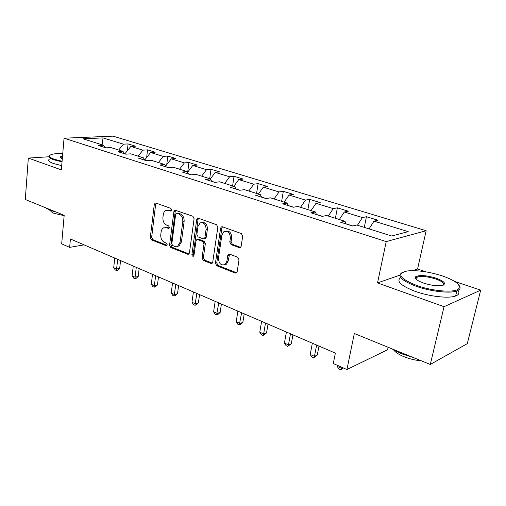 <?xml version="1.0" encoding="UTF-8"?>
<svg xmlns="http://www.w3.org/2000/svg" width="506" height="506" viewBox="0 0 506 506"><rect width="100%" height="100%" fill="white"/><g stroke="black" fill="none" stroke-linecap="round" stroke-linejoin="round"><path stroke-width="0.76" d="M171.66 210.066L170.826 208.39L155.905 203.064L155.203 203.058L154.298 204.437L150.295 237.529L151.433 239.882L166.076 245.682L166.702 245.657L167.22 244.784L166.404 243.108L164.482 242.349C161.825 240.932 160.592 238.389 160.769 234.727L161.117 231.963C161.414 229.92 162.274 228.535 163.691 227.808L166.335 227.738L168.859 228.453L169.428 227.542L168.606 225.859L166.664 225.132C163.982 223.753 162.736 221.204 162.919 217.498L163.274 214.696C163.602 212.514 164.539 211.065 166.082 210.357L168.536 210.332L171.041 211.027L171.66 210.066M239.199 247.63L240.458 247.459L241.134 246.245L242.709 236.157L241.381 233.563L222.444 226.808L221.375 226.897L220.578 228.219L215.436 263.202L216.695 265.732L235.252 273.082L236.587 272.873L237.156 271.766L239.022 259.806L237.712 257.219L229.623 254.145L228.402 254.297L227.738 255.492L226.852 261.387L225.176 264.493C221.071 265.827 218.839 263.708 218.472 258.136L221.887 235.062L223.949 231.596C227.978 230.609 230.116 232.792 230.363 238.155L229.775 242.058L231.071 244.619L239.199 247.63L240.508 247.345L232.387 244.335L231.071 244.619M48.962 156.771L28.317 158.074L25.3 199.503L64.18 215.335L61.675 243.86L69.651 247.377L70.416 238.984L335.364 353.125L333.296 363.517L346.926 369.519L387.59 349.754L388.134 347.28M399.829 275.169L377.527 282.917L444.047 306.699L430.296 364.459L354.32 333.511L346.926 369.519M377.527 282.917L386.223 241.59L64.053 138.208L113.002 136.146L426.16 230.723L386.223 241.59M28.317 158.074L61.352 169.889L64.053 138.208M194.095 218.712L192.868 216.252L174.798 210.104L173.912 211.47L169.58 245.132L170.75 247.535L187.701 254.246L188.719 254.17L189.421 252.949L194.095 218.712M198.485 218.257L216.562 224.708L217.833 227.232L212.741 262.14L212.096 263.316L210.932 263.449L203.273 260.413L202.033 257.921L204.007 244L202.767 241.507L197.732 239.604L196.726 239.673L195.974 240.945L193.981 255.347L193.494 256.194C192.514 256.434 191.989 255.878 191.913 254.531L196.714 219.655L197.561 218.301L198.485 218.257M444.047 306.699L480.7 290.153L467.291 343.65L430.296 364.459M366.433 216.713L362.416 217.574L344.295 212.008L348.381 211.204L337.375 207.839L333.245 208.617L315.997 203.317L320.19 202.59L309.704 199.389L305.472 200.085L289.027 195.031L293.316 194.386L283.309 191.331L278.996 191.951L263.303 187.131L267.674 186.556L258.117 183.634L253.727 184.19L238.737 179.586L243.177 179.073L234.044 176.284L229.585 176.777L215.259 172.375L219.749 171.92L211.008 169.251L206.499 169.687L192.786 165.475L197.327 165.07L188.953 162.515L184.399 162.894L171.262 158.859L175.841 158.511L167.815 156.057L163.223 156.392L150.624 152.521L155.241 152.217L147.543 149.865L142.913 150.155L130.82 146.443L135.469 146.177L128.075 143.919L123.42 144.166L103.047 137.91L82.965 138.789L103.414 145.228L98.455 145.494L105.899 147.853L110.852 147.569L123.002 151.395L118.062 151.705L125.83 154.166L130.757 153.837L143.432 157.828L138.524 158.188L146.626 160.756L151.528 160.377L164.76 164.545L159.883 164.956L168.353 167.638L173.216 167.208L187.043 171.559L182.211 172.027L191.066 174.836L195.885 174.349L210.351 178.903L205.569 179.428L214.841 182.369L219.604 181.812L234.759 186.587L230.034 187.182L239.755 190.262L244.449 189.636L260.337 194.639L255.682 195.31L265.884 198.542L270.501 197.84L287.174 203.089L282.607 203.842L293.328 207.239L297.851 206.454L315.371 211.97L310.905 212.805L322.177 216.378L326.598 215.505L345.029 221.305L340.683 222.242L352.555 226.005L356.85 225.031L391.676 235.998L408.203 231.634L374.029 221.141L377.995 220.243L366.433 216.713L364.288 227.371M352.733 225.961L346.015 223.835M357.464 225.221L362.416 217.574M339.343 219.515L344.295 212.008M345.029 221.305L346.06 223.943M322.36 216.34L316.446 214.468M328.293 216.037L333.245 208.617M311.051 210.61L315.997 203.317M315.371 211.97L316.49 214.576M293.512 207.201L288.325 205.562M300.526 207.296L305.472 200.085M284.094 202.122L289.027 195.031M287.174 203.089L288.376 205.67M266.074 198.51L261.558 197.081M274.062 198.966L278.996 191.951M258.389 194.026L263.303 187.131M260.337 194.639L261.608 197.188M239.945 190.237L236.036 188.997M248.813 191.009L253.727 184.19M233.842 186.297L238.737 179.586M234.759 186.587L236.093 189.105M215.037 182.343L211.691 181.287M224.696 183.419L229.585 176.777M210.369 178.928L215.259 172.375M210.351 178.903L211.748 181.388M191.262 174.817L188.428 173.919M201.628 176.151L206.499 169.687M187.524 172.375L192.786 165.475M187.043 171.559L188.491 174.02M168.549 167.619L166.189 166.872M179.554 169.206L184.399 162.894M165.677 166.044L171.262 158.859M164.76 164.545L166.246 166.974M146.829 160.737L144.899 160.13M158.41 162.546L163.223 156.392M144.767 159.921L150.624 152.521M143.432 157.828L144.963 160.225M126.032 154.153L124.893 153.868M138.132 156.158L142.913 150.155M124.906 153.792L130.82 146.443M123.002 151.395L124.565 153.767M106.102 147.841L104.944 147.474M118.67 150.029L123.42 144.166M102.117 144.824L103.047 137.91M103.414 145.228L105.008 147.569M426.172 271.893L417.564 269.015L426.16 230.723M480.7 290.153L454.711 281.45M69.651 247.377L84.053 244.86M369.076 228.876L374.029 221.141M127.322 150.788L128.075 143.919M146.645 157.549L147.543 149.865M166.752 164.665L167.815 156.057M187.682 172.173L188.953 162.515M209.686 178.694L211.008 169.251M232.608 185.911L234.044 176.284M256.561 193.45L258.117 183.634M281.627 201.344L283.309 191.331M307.876 209.61L309.704 199.389M335.402 218.276L337.375 207.839M417.564 269.015L412.883 270.64M171.439 210.686L169.896 210.129L167.537 210.123M165.215 227.504L167.688 227.51L169.238 228.092M156.152 203.153L155.665 204.247L151.648 237.282L152.787 239.635L167.069 245.277M175.778 210.154L175.266 211.268L170.927 244.866L172.097 247.263L188.985 253.942M176.834 213.311L176.265 213.323L175.652 214.278L171.819 243.873L172.641 245.562L174.703 246.371L177.714 246.201L180.073 242.197L182.774 221.837C182.976 218.035 181.692 215.448 178.928 214.07L176.834 213.311L178.188 213.108L176.638 213.266M177.372 246.365L179.054 245.935L181.42 241.938L180.073 242.197M178.188 213.108L180.281 213.855C183.045 215.24 184.323 217.82 184.121 221.609L181.42 241.938M210.932 263.449L212.254 263.139L204.595 260.116L203.273 260.413M197.454 239.534L199.067 239.344L204.101 241.242L205.341 243.728L203.361 257.624L204.595 260.116M198.592 218.295L198.055 219.427L193.248 254.24L193.836 255.808M206.075 229.395C205.891 224.367 203.931 222.191 200.199 222.874L197.979 226.441L196.872 234.455L198.105 236.928L203.146 238.819L204.177 238.737L204.936 237.466L206.075 229.395L207.409 229.148C207.289 224.322 205.411 222.115 201.774 222.532M204.747 238.63L205.512 238.478L206.265 237.206L204.936 237.466M207.409 229.148L206.265 237.206M225.746 231.103C229.585 230.647 231.565 232.905 231.678 237.89L231.09 241.779L232.387 244.335M224.575 264.859L226.486 264.176L228.162 261.077L226.852 261.387M229.572 254.126L228.162 261.077M222.476 226.821L221.906 227.972L216.751 262.892L218.01 265.416L236.555 272.747L235.252 273.082M114.742 258.085L113.698 267.712L116.601 268.996L119.694 268.338L120.548 260.584M119.694 268.338L117.67 270.217L116.431 270.482L117.664 259.338M116.431 270.482L115.273 269.97L113.698 267.712M62.75 153.527C57.773 153.419 54.053 153.735 51.599 154.456C48.127 155.69 49.006 157.284 54.237 159.245L62.093 161.243M62.036 161.876L53.788 159.782C49.322 158.15 47.95 156.715 49.677 155.481M56.558 212.229L49.639 210.173L45.641 207.783M64.154 215.657L54.028 213.323C51.821 212.4 50.682 211.476 50.606 210.547M61.713 165.626L53.478 163.514C49.019 161.863 47.653 160.408 49.379 159.143M60.239 157.48L60.575 157.48M62.478 156.658L60.884 157.48M62.314 158.625C60.669 158.017 59.936 157.455 60.113 156.93L62.535 155.993M60.113 156.93L60.581 157.79M442.231 275.871C428.607 271.614 416.9 269.983 407.102 270.988C396.293 273.67 399.55 278.521 416.868 285.548C432.94 291.336 455.071 292.98 458.708 288.768C461.124 284.929 455.634 280.634 442.231 275.871M459.018 285.333C460.378 287.016 460.46 288.458 459.258 289.647L456.829 291.001C449.948 293.632 430.536 291.424 416.381 286.364C401.612 280.659 396.837 276.074 402.055 272.607M436.147 278.192C445.191 281.703 446.887 284.182 441.226 285.643C436.159 286.086 430.245 285.213 423.471 283.031C417.02 280.64 414.401 278.553 415.622 276.763C419.354 274.79 426.197 275.264 436.147 278.192M443.243 285.175C444.698 283.398 442.181 281.33 435.691 278.97C427.791 276.548 421.643 275.89 417.235 276.991L416.172 277.617L415.97 279.053M413.149 357.47L401.201 353.669L391.764 348.76M421.34 360.81C415.388 360.323 409.582 358.944 403.914 356.673C398.861 354.561 395.426 352.315 393.611 349.937M458.044 290.488C459.739 292.898 458.936 294.732 455.621 295.991C448.733 298.692 429.36 296.497 415.249 291.386C400.809 285.757 395.964 281.153 400.708 277.579M133.255 266.055L132.117 275.846L135.14 277.174L138.214 276.472L139.144 268.591M138.214 276.472L136.139 278.389L134.906 278.667L136.285 267.364M134.906 278.667L133.704 278.136L132.117 275.846M152.502 274.347L151.275 284.302L154.412 285.688L157.467 284.935L158.479 276.921M157.467 284.935L155.342 286.883L154.121 287.187L155.658 275.707M154.121 287.187L152.869 286.63L151.275 284.302M172.54 282.98L171.205 293.1L174.475 294.543L177.511 293.739L178.605 285.593M177.511 293.739L175.329 295.719L174.115 296.048L175.829 284.397M174.115 296.048L172.812 295.466L171.205 293.1M193.412 291.975L191.97 302.265L195.373 303.771L198.384 302.911L199.566 294.625M198.384 302.911L196.145 304.928L194.943 305.276L196.834 293.448M194.943 305.276L193.583 304.669L191.97 302.265M215.17 301.348L213.608 311.822L217.163 313.391L220.142 312.468L221.419 304.036M220.142 312.468L217.846 314.523L216.65 314.896L218.744 302.885M216.65 314.896L215.233 314.264L213.608 311.822M237.883 311.133L236.194 321.791L239.901 323.429L242.842 322.442L244.221 313.859M242.842 322.442L240.483 324.536L239.306 324.934L241.615 312.74M239.306 324.934L237.826 324.276L236.194 321.791M261.602 321.348L259.774 332.202L263.651 333.916L266.542 332.859L268.041 324.125M266.542 332.859L264.119 334.991L262.962 335.415L263.651 333.916L265.498 323.03M262.962 335.415L261.412 334.732L259.774 332.202M286.402 332.031L284.423 343.087L288.477 344.877L291.323 343.745L292.936 334.845M291.323 343.745L287.686 346.376L288.477 344.877L290.482 333.789M287.686 346.376L286.067 345.655L284.423 343.087M312.354 343.213L310.222 354.478L314.466 356.35L317.249 355.136L318.995 346.072M317.249 355.136L313.562 357.843L314.466 356.35L316.63 345.054M313.562 357.843L311.867 357.091L310.222 354.478M337.451 365.345L337.236 366.407L341.689 368.368L341.904 367.305M343.365 367.951L340.664 369.854L338.893 369.064L337.236 366.407M340.664 369.854L341.689 368.368L342.948 367.767M169.896 210.129L168.536 210.332M169.036 228.339L168.27 228.472M167.688 227.51L166.335 227.738M166.879 245.524L166.076 245.682M152.787 239.635L151.433 239.882M151.648 237.282L150.295 237.529M155.665 204.247L154.298 204.437M171.211 210.926L170.49 211.034M188.953 253.98L187.701 254.246M172.097 247.263L170.75 247.535M170.927 244.866L169.58 245.132M175.266 211.268L173.912 211.47M184.121 221.609L182.774 221.837M180.281 213.855L178.928 214.07M203.361 257.624L202.033 257.921M205.341 243.728L204.007 244M204.101 241.242L202.767 241.507M199.067 239.344L197.732 239.604M193.248 254.24L191.913 254.531M198.055 219.427L196.714 219.655M231.09 241.779L229.775 242.058M231.678 237.89L230.363 238.155M229.054 255.195L227.738 255.492M218.01 265.416L216.695 265.732M216.751 262.892L215.436 263.202M221.906 227.972L220.578 228.219M155.627 203.001L155.203 203.058M175.316 210.028L174.798 210.104M179.054 245.935L177.714 246.201M205.512 238.478L204.177 238.737M198.219 218.194L197.561 218.301M226.486 264.176L225.176 264.493M229.382 254.075L228.402 254.297M222.21 226.745L221.375 226.897M60.91 157.151L60.84 157.961M455.621 295.991L456.829 291.001M417.235 276.991L416.634 279.666M416.172 277.617L415.622 276.763M458.708 288.768L459.258 289.647"/></g></svg>
